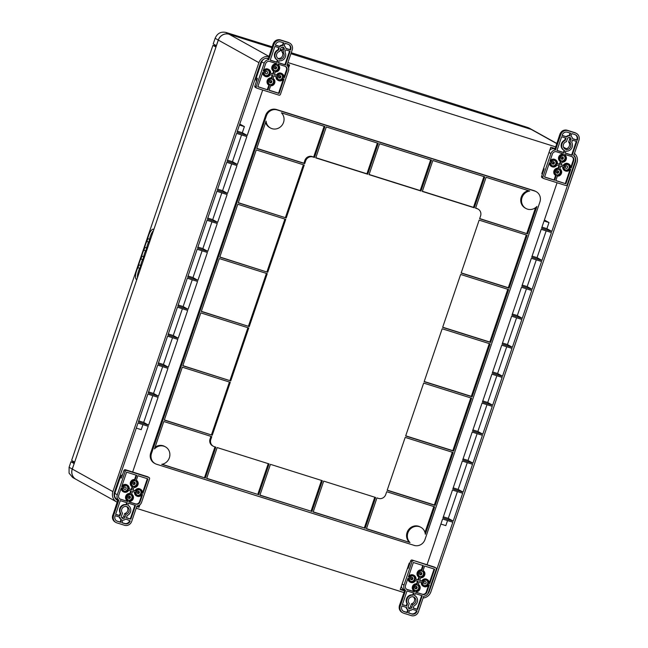 <?xml version="1.0" encoding="UTF-8"?>
<svg xmlns="http://www.w3.org/2000/svg" width="648" height="648" viewBox="0 0 648 648"><rect width="100%" height="100%" fill="white"/><g stroke="black" fill="none" stroke-linecap="round" stroke-linejoin="round"><path stroke-width="0.97" d="M529.392 128.207L527.909 127.559A2654.03 171.274 18.8 0 0 291.244 52.755M282.479 50.018A2654.03 171.274 18.8 0 0 280.39 49.37M272.176 46.81A2654.03 171.274 18.8 0 0 225.796 32.4C220.798 31.436 217.242 33.404 215.12 38.321L213.216 43.886L216.367 45.635L218.263 40.063A8.845 8.319 -60.9 0 1 229.052 34.214L271.868 47.701L229.125 34.255L268.92 56.376M69.085 467.281L72.228 469.031A8.845 8.319 119.1 0 0 75.881 479.261L72.641 477.463L69.069 473.161L69.085 467.281L70.98 461.708L72.422 461.975A2656.678 171.445 -161.2 0 1 74.496 462.615M70.98 461.708L74.277 463.701M416.364 586.424A1.239 1.166 119.1 0 0 415.36 588.676A1.239 1.166 119.1 0 0 416.98 588.165A1.239 1.166 119.1 0 0 416.364 586.424M412.104 577.376A1.239 1.166 119.1 0 0 411.107 579.628A1.239 1.166 119.1 0 0 412.727 579.11A1.239 1.166 119.1 0 0 412.104 577.376M421.103 572.5A1.239 1.166 -60.9 0 1 421.726 574.233A1.239 1.166 -60.9 0 1 419.637 573.205A1.239 1.166 -60.9 0 1 421.103 572.5M423.808 582.52A1.239 1.166 119.1 0 0 424.181 581.839M425.355 581.548A1.239 1.166 -60.9 0 1 425.979 583.281A1.239 1.166 -60.9 0 1 423.889 582.26A1.239 1.166 -60.9 0 1 425.355 581.548M407.527 568.077L408.119 568.401L410.694 560.828A1.183 1.11 -60.9 0 1 412.136 560.042L434.29 567.024A1.183 1.11 119.1 0 1 434.484 567.105L435.804 567.842A1.183 1.11 119.1 0 0 435.61 567.753L412.136 560.042M408.507 608.067A1.944 1.831 119.1 0 0 410.459 606.706L411.431 603.831A4.01 3.767 119.1 0 0 413.384 596.905M404.708 590.109L403.623 589.502A5.014 4.714 -60.9 0 1 401.347 586.229M399.468 605.499L404.83 590.117L399.565 605.58A5.897 5.54 119.1 0 0 402.003 612.409C399.516 610.756 398.666 608.456 399.468 605.499L400.27 605.969L405.535 590.506L404.83 590.117M413.456 560.779A1.183 1.11 -60.9 0 0 412.015 561.557L404.012 585.071A5.014 4.714 119.1 0 0 405.535 590.506M400.27 605.969A5.897 5.54 119.1 0 0 403.672 613.211L411.253 615.6A5.897 5.54 119.1 0 0 418.454 611.696L423.711 596.233A5.014 4.714 -60.9 0 0 428.288 592.718L436.29 569.203A1.183 1.11 119.1 0 0 435.804 567.842M411.431 603.831L412.752 604.568A4.01 3.767 119.1 0 0 414.08 597.197A4.01 3.767 119.1 0 0 409.253 603.466L408.272 606.334A1.944 1.831 119.1 0 0 409.082 608.585A1.944 1.831 119.1 0 0 411.772 607.435L410.459 606.706M412.752 604.568L411.772 607.435M422.188 571.147A2.981 2.803 119.1 0 0 419.783 576.566A2.981 2.803 119.1 0 0 423.679 575.319A2.981 2.803 119.1 0 0 422.188 571.147M413.197 576.023A2.981 2.803 119.1 0 0 410.791 581.442A2.981 2.803 119.1 0 0 414.68 580.195A2.981 2.803 119.1 0 0 413.197 576.023M417.45 585.079A2.981 2.803 119.1 0 0 415.044 590.49A2.981 2.803 119.1 0 0 418.94 589.251A2.981 2.803 119.1 0 0 417.45 585.079M401.752 606.439A4.244 3.993 119.1 0 0 404.206 611.655L407.381 612.652L408.281 610.027A3.596 3.386 -60.9 0 1 408.272 610.027A3.596 3.386 -60.9 0 1 406.612 607.476L401.906 605.993L401.752 606.439M405.494 585.533A3.362 3.159 119.1 0 0 407.462 589.672L414.461 591.875L414.647 591.316A3.896 3.661 -60.9 0 1 417.118 584.075L418.033 581.378L415.465 580.567A3.896 3.661 -60.9 0 1 408.572 578.397L407.989 578.21L405.494 585.533M413.351 562.472L408.426 576.931L409.01 577.109A3.896 3.661 -60.9 0 1 415.903 579.28L418.47 580.09L419.394 577.392A3.896 3.661 -60.9 0 1 421.856 570.151L423.395 565.639L413.351 562.472M434.654 569.187L424.61 566.02L423.071 570.532A3.896 3.661 -60.9 0 1 420.609 577.773L419.693 580.478L422.261 581.288A3.896 3.661 -60.9 0 1 429.146 583.459L429.737 583.637L434.654 569.187M422.674 594.459A3.362 3.159 119.1 0 0 426.805 592.248L429.3 584.925L428.717 584.739A3.896 3.661 -60.9 0 1 421.824 582.568L419.256 581.758L418.333 584.464A3.896 3.661 -60.9 0 1 415.87 591.705L415.676 592.256L422.148 594.167A3.362 3.159 119.1 0 0 426.279 591.956L428.733 584.739M426.449 580.195A2.981 2.803 119.1 0 0 424.043 585.614A2.981 2.803 119.1 0 0 427.931 584.375A2.981 2.803 119.1 0 0 426.449 580.195M413.254 607.905A3.596 3.386 -60.9 0 1 413.173 608.124L417.555 609.501L422.237 595.747L415.238 593.544L414.55 595.585A5.662 5.322 -60.9 0 1 413.959 605.848L413.254 607.905M406.725 606.091A3.596 3.386 -60.9 0 1 406.79 605.864L407.487 603.815A5.662 5.322 -60.9 0 1 413.327 595.204L414.023 593.155L407.025 590.952L402.343 604.714L406.199 605.799A3.596 3.386 -60.9 0 1 406.264 605.572L406.96 603.523A5.662 5.322 -60.9 0 1 412.8 594.905L413.456 592.977M411.788 614.037A4.244 3.993 119.1 0 0 416.964 611.234L417.118 610.789L412.411 609.306A3.596 3.386 -60.9 0 1 409.496 610.416L408.605 613.04L411.261 613.745A4.244 3.993 119.1 0 0 416.437 610.934L416.551 610.61M409.309 564.91A5.014 4.714 119.1 0 0 408.362 565.607M408.645 612.927L411.261 613.745M402.384 604.6L406.199 605.799M412.8 594.905L413.327 595.204M406.96 603.523L407.487 603.815M413.221 608.01L417.029 609.209L421.67 595.569M417.029 609.209L417.555 609.501M423.784 585.452A2.981 2.803 119.1 0 0 426.659 580.276M415.716 592.142L422.148 594.167M423.598 586.416L423.071 586.124A3.896 3.661 -60.9 0 1 421.281 582.398M429.17 583.338L434.087 569.009M429.203 583.346L429.737 583.637M419.726 580.365L421.735 580.997A3.896 3.661 -60.9 0 1 426.854 579.32L427.38 579.612M421.735 580.997L422.261 581.288M415.919 579.158L417.944 579.798L418.859 577.101A3.896 3.661 -60.9 0 1 421.33 569.859L422.828 565.461M421.33 569.859L421.856 570.151M418.867 577.101L419.297 577.336M417.944 579.798L418.47 580.09M409.01 577.109L408.483 576.817A3.896 3.661 -60.9 0 1 413.602 575.14L414.129 575.44M406.628 589.267A3.362 3.159 119.1 0 0 406.936 589.38L413.934 591.584L414.121 591.025A3.896 3.661 -60.9 0 1 416.591 583.783L417.466 581.199M410.346 582.236L409.82 581.945A3.896 3.661 -60.9 0 1 408.029 578.219M416.591 583.783L417.118 584.075M414.121 591.025L414.55 591.26M413.934 591.584L414.461 591.875M403.25 611.194A4.244 3.993 119.1 0 0 403.68 611.364L406.855 612.36L407.754 609.736A3.596 3.386 -60.9 0 1 407.746 609.736A3.596 3.386 -60.9 0 1 406.102 607.314M406.855 612.36L407.381 612.652M414.793 590.328A2.981 2.803 119.1 0 0 417.668 585.152M410.532 581.28A2.981 2.803 119.1 0 0 413.408 576.104M419.531 576.404A2.981 2.803 119.1 0 0 422.407 571.228M129.616 496.109A1.239 1.166 -60.9 0 1 130.24 497.842A1.239 1.166 -60.9 0 1 128.15 496.814A1.239 1.166 -60.9 0 1 129.616 496.109M138.615 491.233A1.239 1.166 -60.9 0 1 139.231 492.966A1.239 1.166 -60.9 0 1 137.149 491.937A1.239 1.166 -60.9 0 1 138.615 491.233M134.363 482.177A1.239 1.166 119.1 0 0 133.358 484.429A1.239 1.166 119.1 0 0 134.978 483.918A1.239 1.166 119.1 0 0 134.363 482.177M124.189 487.353A1.239 1.166 -60.9 0 1 123.809 488.025M125.364 487.053A1.239 1.166 119.1 0 0 124.367 489.305A1.239 1.166 119.1 0 0 125.987 488.795A1.239 1.166 119.1 0 0 125.364 487.053M122.569 474.587A5.014 4.714 119.1 0 0 120.236 477.446L121.379 478.086L123.954 470.505A1.183 1.11 -60.9 0 1 125.396 469.727L147.55 476.701A1.183 1.11 119.1 0 1 147.744 476.79L149.064 477.519A1.183 1.11 119.1 0 0 148.87 477.438L147.55 476.701M126.635 506.582A4.01 3.767 -60.9 0 1 124.691 513.516L123.711 516.383A1.944 1.831 -60.9 0 1 121.759 517.752M149.064 477.519A1.183 1.11 119.1 0 1 149.55 478.888L141.548 502.394A5.014 4.714 -60.9 0 1 136.971 505.918L131.706 521.381A5.897 5.54 -60.9 0 1 124.513 525.277L116.932 522.895A5.897 5.54 -60.9 0 1 113.53 515.654L118.795 500.191L116.883 499.179A5.014 4.714 -60.9 0 1 114.809 493.379L120.236 477.446M148.87 477.438L126.708 470.456A1.183 1.11 -60.9 0 0 125.275 471.242L117.272 494.748A5.014 4.714 119.1 0 0 118.795 500.191M125.032 517.12A1.944 1.831 -60.9 0 1 122.334 518.27A1.944 1.831 -60.9 0 1 121.532 516.019L122.513 513.143A4.01 3.767 -60.9 0 1 127.332 506.874A4.01 3.767 -60.9 0 1 126.012 514.245L125.032 517.12L123.711 516.383M126.012 514.245L124.691 513.516M135.448 480.832A2.981 2.803 -60.9 0 1 136.939 485.004A2.981 2.803 -60.9 0 1 131.917 482.533A2.981 2.803 -60.9 0 1 135.448 480.832M139.701 489.88A2.981 2.803 -60.9 0 1 141.191 494.051A2.981 2.803 -60.9 0 1 136.169 491.589A2.981 2.803 -60.9 0 1 139.701 489.88M130.71 494.756A2.981 2.803 -60.9 0 1 132.192 498.928A2.981 2.803 -60.9 0 1 127.178 496.465A2.981 2.803 -60.9 0 1 130.71 494.756M130.224 520.911A4.244 3.993 -60.9 0 1 125.04 523.722L121.864 522.717L122.756 520.093A3.596 3.386 119.1 0 0 125.672 518.983L129.697 520.619A4.244 3.993 -60.9 0 1 124.513 523.43L121.897 522.604M140.057 501.925A3.362 3.159 -60.9 0 1 135.934 504.144L128.936 501.941L129.122 501.382A3.896 3.661 119.1 0 0 131.593 494.14L132.508 491.435L135.084 492.245A3.896 3.661 119.1 0 0 141.969 494.416L142.552 494.602L140.057 501.925L139.531 501.633A3.362 3.159 -60.9 0 1 135.408 503.852L128.976 501.827M147.914 478.864L142.989 493.322L142.406 493.136A3.896 3.661 119.1 0 0 135.521 490.965L132.945 490.155L133.869 487.458A3.896 3.661 119.1 0 0 136.331 480.217L137.87 475.697L147.914 478.864M126.603 472.149L136.647 475.316L135.116 479.828A3.896 3.661 119.1 0 0 132.646 487.069L131.73 489.775L129.155 488.965A3.896 3.661 119.1 0 0 122.269 486.794L121.686 486.608L126.603 472.149M120.722 499.349A3.362 3.159 -60.9 0 1 118.754 495.218L121.249 487.887L121.832 488.074A3.896 3.661 119.1 0 0 128.717 490.244L131.293 491.054L130.369 493.76A3.896 3.661 119.1 0 0 127.907 501.001L127.713 501.552L120.196 499.057A3.362 3.159 -60.9 0 1 119.888 498.944M126.449 485.708A2.981 2.803 -60.9 0 1 127.939 489.88A2.981 2.803 -60.9 0 1 122.918 487.409A2.981 2.803 -60.9 0 1 126.449 485.708M120.05 515.549A3.596 3.386 119.1 0 0 119.977 515.776L115.603 514.39L120.285 500.637L127.283 502.84L126.587 504.881A5.662 5.322 119.1 0 0 120.747 513.491L120.05 515.549L119.524 515.257A3.596 3.386 119.1 0 0 119.451 515.476L119.977 515.776M126.433 517.809A3.596 3.386 119.1 0 0 126.514 517.582L127.211 515.533A5.662 5.322 119.1 0 0 127.802 505.262L128.498 503.221L135.497 505.424L130.815 519.186L126.433 517.809M117.466 521.332A4.244 3.993 -60.9 0 1 115.012 516.124L115.166 515.67L119.872 517.161A3.596 3.386 119.1 0 0 121.532 519.712L120.641 522.337L116.932 521.041A4.244 3.993 -60.9 0 1 116.51 520.879M119.362 516.999A3.596 3.386 119.1 0 0 121.006 519.421L120.115 522.045L120.641 522.337M120.115 522.045L116.932 521.041M121.006 519.421L121.532 519.712L121.006 519.421M134.93 505.246L130.28 518.894L130.815 519.186M130.28 518.894L126.473 517.695M126.716 502.662L126.06 504.59A5.662 5.322 119.1 0 0 120.22 513.2L120.747 513.491M120.22 513.2L119.524 515.257M126.06 504.59L126.587 504.881M119.451 515.476L115.636 514.277M126.668 485.781A2.981 2.803 -60.9 0 1 123.792 490.957M130.726 490.876L129.843 493.46A3.896 3.661 119.1 0 0 127.381 500.702L127.713 501.552M127.186 501.26L120.196 499.057M127.381 500.702L127.81 500.945M129.843 493.46L130.369 493.76M121.289 487.904A3.896 3.661 119.1 0 0 123.071 491.63L123.606 491.921M127.389 485.117L126.854 484.825A3.896 3.661 119.1 0 0 121.743 486.502L122.269 486.794M136.08 475.138L134.582 479.536A3.896 3.661 119.1 0 0 132.119 486.778L131.204 489.483L131.73 489.775M131.204 489.483L129.171 488.843M132.119 486.778L132.548 487.013M134.582 479.536L135.116 479.828M147.347 478.686L142.463 493.031L142.989 493.322M140.632 489.289L140.106 488.997A3.896 3.661 119.1 0 0 134.995 490.674L135.521 490.965M134.995 490.674L132.986 490.042M141.985 494.424L139.531 501.633M134.533 492.075A3.896 3.661 119.1 0 0 136.323 495.801L136.85 496.093M130.92 494.837A2.981 2.803 -60.9 0 1 128.045 500.013M139.919 489.961A2.981 2.803 -60.9 0 1 137.044 495.137M135.667 480.905A2.981 2.803 -60.9 0 1 132.791 486.081M561.784 159.246A1.239 1.166 -60.9 0 1 561.168 157.513A1.239 1.166 -60.9 0 1 563.258 158.533A1.239 1.166 -60.9 0 1 561.784 159.246M552.793 164.122A1.239 1.166 -60.9 0 1 552.169 162.389A1.239 1.166 -60.9 0 1 554.259 163.418A1.239 1.166 -60.9 0 1 552.793 164.122M557.045 173.178A1.239 1.166 119.1 0 0 558.041 170.918A1.239 1.166 119.1 0 0 556.421 171.437A1.239 1.166 119.1 0 0 557.045 173.178M565.663 166.252A1.239 1.166 -60.9 0 1 565.283 166.933M566.044 168.294A1.239 1.166 119.1 0 0 567.04 166.042A1.239 1.166 119.1 0 0 565.42 166.56A1.239 1.166 119.1 0 0 566.044 168.294M543.583 168.415L544.174 168.747L541.59 176.321A1.183 1.11 119.1 0 0 542.084 177.682L543.397 178.419A1.183 1.11 119.1 0 0 543.591 178.5L565.745 185.482A1.183 1.11 -60.9 0 0 567.186 184.696L575.189 161.19A5.014 4.714 119.1 0 0 573.666 155.747L578.931 140.284A5.897 5.54 -60.9 0 0 576.501 133.464L575.797 133.075A5.897 5.54 -60.9 0 0 574.825 132.654L575.529 133.043A5.897 5.54 -60.9 0 1 576.501 133.464M569.381 137.457A1.944 1.831 -60.9 0 1 569.608 139.19L568.628 142.066A4.01 3.767 -60.9 0 1 564.505 148.627M543.397 178.419A1.183 1.11 119.1 0 1 542.911 177.05L550.913 153.544A5.014 4.714 -60.9 0 1 555.49 150.02L554.785 149.631L560.05 134.168A5.897 5.54 -60.9 0 1 567.243 130.264L574.825 132.654A2.066 0.689 107.5 0 0 574.784 132.638L575.797 133.075M555.49 150.02L560.755 134.557A5.897 5.54 -60.9 0 1 567.948 130.661L567.243 130.264A2.066 0.689 107.5 0 0 567.202 130.248C563.809 129.551 561.387 130.831 559.953 134.087L554.785 149.631M554.89 148.959L554.575 148.862A5.014 4.714 119.1 0 0 549.844 150.02M567.948 130.661L575.529 133.043M568.628 142.066L569.948 142.795A4.01 3.767 -60.9 0 1 565.121 149.064A4.01 3.767 -60.9 0 1 566.449 141.693L567.429 138.826A1.944 1.831 -60.9 0 1 570.127 137.676A1.944 1.831 -60.9 0 1 570.929 139.928L569.608 139.19M569.948 142.795L570.929 139.928M557.013 175.114A2.981 2.803 -60.9 0 1 555.522 170.934A2.981 2.803 -60.9 0 1 560.544 173.405A2.981 2.803 -60.9 0 1 557.013 175.114M552.76 166.058A2.981 2.803 -60.9 0 1 551.27 161.887A2.981 2.803 -60.9 0 1 556.292 164.357A2.981 2.803 -60.9 0 1 552.76 166.058M561.751 161.182A2.981 2.803 -60.9 0 1 560.261 157.01A2.981 2.803 -60.9 0 1 565.283 159.473A2.981 2.803 -60.9 0 1 561.751 161.182M562.237 135.027A4.244 3.993 -60.9 0 1 567.421 132.216L570.596 133.221L569.705 135.845A3.596 3.386 119.1 0 0 566.789 136.955L562.083 135.472L562.237 135.027M552.396 154.013A3.362 3.159 -60.9 0 1 556.527 151.794L563.525 153.997L563.331 154.556A3.896 3.661 119.1 0 0 560.868 161.798L559.953 164.503L557.377 163.693A3.896 3.661 119.1 0 0 550.492 161.522L549.909 161.336L552.396 154.013M544.547 177.074L549.472 162.616L550.055 162.802A3.896 3.661 119.1 0 0 556.94 164.973L559.516 165.783L558.592 168.488A3.896 3.661 119.1 0 0 556.13 175.73L554.591 180.241L544.547 177.074M565.858 183.789L555.814 180.622L557.345 176.11A3.896 3.661 119.1 0 0 559.815 168.869L560.731 166.163L563.306 166.973A3.896 3.661 119.1 0 0 570.191 169.144L570.775 169.331L565.858 183.789L555.846 180.508M571.739 156.589A3.362 3.159 -60.9 0 1 573.707 160.72L571.212 168.051L570.629 167.864A3.896 3.661 119.1 0 0 563.736 165.694L561.168 164.884L562.091 162.186A3.896 3.661 119.1 0 0 564.554 154.945L564.74 154.386L571.739 156.589M566.012 170.238A2.981 2.803 -60.9 0 1 564.521 166.058A2.981 2.803 -60.9 0 1 569.543 168.529A2.981 2.803 -60.9 0 1 566.012 170.238M572.411 140.389A3.596 3.386 119.1 0 0 572.484 140.171L576.858 141.548L572.176 155.309L565.178 153.106L565.874 151.057A5.662 5.322 119.1 0 0 571.714 142.447L572.411 140.389M566.028 138.137A3.596 3.386 119.1 0 0 565.947 138.356L565.242 140.405A5.662 5.322 119.1 0 0 564.659 150.676L563.963 152.717L556.964 150.514L561.646 136.752L566.028 138.137M574.995 134.606A4.244 3.993 -60.9 0 1 577.449 139.822L577.295 140.268L572.589 138.785A3.596 3.386 119.1 0 0 570.929 136.226A3.596 3.386 119.1 0 0 570.92 136.226L571.82 133.601L574.995 134.606M543.154 171.744A5.014 4.714 -60.9 0 1 542.822 170.643M575.424 134.768A4.244 3.993 -60.9 0 1 576.923 139.523L577.295 140.268M576.769 139.968L572.573 138.648M565.453 137.951A3.596 3.386 119.1 0 0 565.42 138.065L564.716 140.114L565.242 140.405M564.125 150.393L563.436 152.426L563.963 152.717M563.436 152.426L557.005 150.401M564.716 140.114A5.662 5.322 119.1 0 0 563.792 150.214L564.319 150.506M576.291 141.369L571.649 155.01L572.176 155.309M571.649 155.01L565.218 152.985M568.142 164.689A2.981 2.803 -60.9 0 1 565.267 169.865M572.046 156.703A3.362 3.159 -60.9 0 1 573.18 160.429L570.686 167.759L571.212 168.051M568.855 164.017L568.328 163.725A3.896 3.661 119.1 0 0 563.209 165.402L563.736 165.694M563.209 165.402L561.209 164.77M570.208 169.152L565.331 183.497M562.756 166.803A3.896 3.661 119.1 0 0 564.546 170.529L565.072 170.821M558.949 165.605L558.066 168.188A3.896 3.661 119.1 0 0 555.603 175.43L554.064 179.95L554.591 180.241M554.064 179.95L544.587 176.961M555.603 175.43L556.033 175.673M558.066 168.188L558.592 168.488M549.504 162.632A3.896 3.661 119.1 0 0 551.294 166.358L551.821 166.649M555.603 159.845L555.077 159.554A3.896 3.661 119.1 0 0 549.966 161.231L550.492 161.522M562.958 153.819L562.804 154.264A3.896 3.661 119.1 0 0 560.342 161.506L559.418 164.211L559.953 164.503M559.418 164.211L557.393 163.571M560.342 161.506L560.771 161.741M562.804 154.264L563.331 154.556M570.029 133.043L569.179 135.554A3.596 3.386 119.1 0 0 566.263 136.663L566.789 136.955M566.263 136.663L562.124 135.359M569.179 135.554L569.705 135.845M563.89 155.633A2.981 2.803 -60.9 0 1 561.006 160.809M554.89 160.51A2.981 2.803 -60.9 0 1 552.015 165.686M559.143 169.565A2.981 2.803 -60.9 0 1 556.268 174.741M275.044 68.931A1.239 1.166 119.1 0 0 276.04 66.671A1.239 1.166 119.1 0 0 274.42 67.19A1.239 1.166 119.1 0 0 275.044 68.931M279.296 77.979A1.239 1.166 119.1 0 0 280.3 75.727A1.239 1.166 119.1 0 0 278.681 76.245A1.239 1.166 119.1 0 0 279.296 77.979M270.305 82.855A1.239 1.166 -60.9 0 1 269.681 81.122A1.239 1.166 -60.9 0 1 271.771 82.142A1.239 1.166 -60.9 0 1 270.305 82.855M265.291 72.438A1.239 1.166 119.1 0 0 265.664 71.758M266.045 73.807A1.239 1.166 -60.9 0 1 265.429 72.066A1.239 1.166 -60.9 0 1 267.519 73.094A1.239 1.166 -60.9 0 1 266.045 73.807M256.406 81.421A5.014 4.714 -60.9 0 1 256.292 77.792L257.434 78.424L254.85 85.998A1.183 1.11 119.1 0 0 255.336 87.367L256.657 88.096A1.183 1.11 119.1 0 0 256.851 88.185L279.005 95.159A1.183 1.11 -60.9 0 0 280.446 94.381L288.449 70.867A5.014 4.714 119.1 0 0 286.926 65.432L292.191 49.969A5.897 5.54 119.1 0 0 288.789 42.728L281.208 40.338A5.897 5.54 119.1 0 0 274.007 44.242L268.742 59.705L268.045 59.316L273.205 43.772L268.045 59.316M277.765 58.304A4.01 3.767 119.1 0 0 281.888 51.743L282.868 48.875A1.944 1.831 119.1 0 0 282.641 47.134M268.142 58.644L267.827 58.539A5.014 4.714 119.1 0 0 265.332 58.474M263.987 59.025A5.014 4.714 119.1 0 0 261.711 61.86L256.292 77.792M256.657 88.096A1.183 1.11 119.1 0 1 256.171 86.735L264.173 63.221A5.014 4.714 -60.9 0 1 268.742 59.705M283.208 52.48L284.189 49.604A1.944 1.831 119.1 0 0 283.379 47.353A1.944 1.831 119.1 0 0 280.689 48.503L279.709 51.37A4.01 3.767 119.1 0 0 278.381 58.741A4.01 3.767 119.1 0 0 283.208 52.48L281.888 51.743M270.273 84.791A2.981 2.803 119.1 0 0 272.67 79.372A2.981 2.803 119.1 0 0 268.782 80.619A2.981 2.803 119.1 0 0 270.273 84.791M279.264 79.915A2.981 2.803 119.1 0 0 281.669 74.496A2.981 2.803 119.1 0 0 277.773 75.743A2.981 2.803 119.1 0 0 279.264 79.915M275.011 70.867A2.981 2.803 119.1 0 0 277.417 65.448A2.981 2.803 119.1 0 0 273.521 66.687A2.981 2.803 119.1 0 0 275.011 70.867M290.709 49.499A4.244 3.993 119.1 0 0 288.255 44.283L285.071 43.286L284.18 45.911A3.596 3.386 -60.9 0 1 285.849 48.462L290.555 49.945L290.174 49.208A4.244 3.993 119.1 0 0 288.684 44.453M286.967 70.405A3.362 3.159 119.1 0 0 284.999 66.266L278 64.063L277.814 64.622A3.896 3.661 -60.9 0 1 275.343 71.863L274.428 74.569L276.996 75.379A3.896 3.661 -60.9 0 1 283.889 77.541L284.472 77.728L286.967 70.405L286.432 70.114A3.362 3.159 119.1 0 0 285.306 66.38M279.11 93.466L284.035 79.007L283.451 78.829A3.896 3.661 -60.9 0 1 276.558 76.658L273.991 75.848L273.067 78.546A3.896 3.661 -60.9 0 1 270.605 85.787L269.066 90.307L279.11 93.466L278.583 93.174L283.468 78.829M257.807 86.759L267.851 89.918L269.382 85.406A3.896 3.661 -60.9 0 1 271.852 78.165L272.768 75.46L270.2 74.65A3.896 3.661 -60.9 0 1 263.307 72.479L262.724 72.301L257.807 86.759M269.787 61.479A3.362 3.159 119.1 0 0 265.656 63.69L263.161 71.021L263.744 71.199A3.896 3.661 -60.9 0 1 270.637 73.37L273.205 74.18L274.128 71.483A3.896 3.661 -60.9 0 1 276.591 64.241L276.785 63.682L269.787 61.479M266.012 75.743A2.981 2.803 119.1 0 0 268.418 70.324A2.981 2.803 119.1 0 0 264.522 71.564A2.981 2.803 119.1 0 0 266.012 75.743M279.199 48.033A3.596 3.386 -60.9 0 1 279.288 47.814L274.906 46.437L270.224 60.199L277.214 62.402L277.911 60.353A5.662 5.322 -60.9 0 1 278.502 50.09L279.199 48.033L278.672 47.741A3.596 3.386 -60.9 0 1 278.713 47.636M285.736 49.847A3.596 3.386 -60.9 0 1 285.671 50.074L284.966 52.123A5.662 5.322 -60.9 0 1 279.134 60.742L278.438 62.783L285.436 64.986L290.118 51.224L285.736 49.847M280.673 41.901A4.244 3.993 119.1 0 0 275.497 44.712L275.343 45.158L280.049 46.64A3.596 3.386 -60.9 0 1 282.965 45.522L283.856 42.898L280.673 41.901M275.384 45.036L279.523 46.34A3.596 3.386 -60.9 0 1 282.439 45.23L283.289 42.719M282.439 45.23L282.965 45.522M279.523 46.34L280.049 46.64M278.478 62.67L284.909 64.695L289.551 51.046M284.909 64.695L285.436 64.986M277.579 60.183L277.052 59.891A5.662 5.322 -60.9 0 1 277.976 49.799L278.672 47.741M277.976 49.799L278.502 50.09M270.257 60.078L276.688 62.103L277.385 60.078M276.688 62.103L277.214 62.402M265.267 75.371A2.981 2.803 119.1 0 0 268.151 70.195M270.653 73.248L272.678 73.888L273.602 71.183A3.896 3.661 -60.9 0 1 276.064 63.941L276.218 63.504M276.064 63.941L276.591 64.241M273.602 71.183L274.031 71.426M272.678 73.888L273.205 74.18M263.744 71.199L263.218 70.907A3.896 3.661 -60.9 0 1 268.337 69.231L268.863 69.522M257.847 86.638L267.851 89.918M265.081 76.326L264.554 76.035A3.896 3.661 -60.9 0 1 262.764 72.309M267.324 89.627L268.855 85.115A3.896 3.661 -60.9 0 1 271.326 77.873L272.201 75.281M271.326 77.873L271.852 78.165M268.855 85.115L269.285 85.35M269.106 90.185L278.583 93.174M278.332 80.506L277.806 80.206A3.896 3.661 -60.9 0 1 276.016 76.488M283.905 77.428L286.432 70.114M283.946 77.436L284.472 77.728M274.469 74.447L276.469 75.079A3.896 3.661 -60.9 0 1 281.588 73.402L282.115 73.702M276.469 75.079L276.996 75.379M285.833 48.333L290.029 49.653L290.174 49.208M290.029 49.653L290.555 49.945M274.266 70.494A2.981 2.803 119.1 0 0 277.142 65.318M278.519 79.542A2.981 2.803 119.1 0 0 281.402 74.366M269.528 84.418A2.981 2.803 119.1 0 0 272.403 79.242M136.833 506.315L138.178 506.801L138.599 505.553M138.178 506.801L139.02 507.263L139.863 504.808M114.963 497.883L115.822 498.369M136.752 506.55L139.02 507.263M288.571 67.959L289.607 64.938L287.339 64.217M527.585 233.847L479.617 218.732L480.573 215.946A5.897 5.54 -60.9 0 0 477.163 208.713L475.575 208.211L486.097 177.293L529.691 191.022A9.437 8.87 119.1 0 0 521.737 198.669A9.437 8.87 119.1 0 0 525.941 208.47A9.437 8.87 119.1 0 0 536.925 206.412L527.585 233.847L479.682 218.562M535.564 207.652L526.8 233.401M314.45 157.456L312.854 156.954A5.897 5.54 119.1 0 0 305.662 160.858L304.714 163.644L256.746 148.53L266.085 121.103A9.437 8.87 119.1 0 0 270.467 128.004A9.437 8.87 119.1 0 0 282.18 125.048A9.437 8.87 119.1 0 0 281.386 112.809L324.972 126.538L314.45 157.456L312.069 156.516A5.897 5.54 119.1 0 0 304.868 160.421L303.92 163.199L256.802 148.36M162.105 464.268L205.303 478.062L161.717 464.333A9.437 8.87 119.1 0 0 169.671 456.686A9.437 8.87 119.1 0 0 165.467 446.877A9.437 8.87 119.1 0 0 154.483 448.934L163.814 421.508L211.783 436.614L210.835 439.401A5.897 5.54 119.1 0 0 214.237 446.642L215.833 447.144L205.303 478.062M410.022 542.546A9.437 8.87 119.1 0 1 409.22 530.307A9.437 8.87 119.1 0 1 420.941 527.351A9.437 8.87 119.1 0 1 425.323 534.252L434.662 506.817L386.694 491.71L385.746 494.497A5.897 5.54 119.1 0 1 378.545 498.401L376.958 497.899L366.428 528.817L410.022 542.546L366.493 528.647M433.812 506.55L424.983 532.478M313.227 511.863L364.314 527.958L374.787 497.21M259.953 495.088L311.048 511.183L321.513 480.435M420.941 527.351L420.147 526.913A9.437 8.87 119.1 0 0 408.434 529.87A9.437 8.87 119.1 0 0 409.228 542.109M206.688 478.305L257.783 494.4L268.248 463.652M165.467 446.877L164.673 446.44A9.437 8.87 119.1 0 0 155.05 447.258M214.982 446.877L204.517 477.625M210.932 436.347L210.049 438.963A5.897 5.54 119.1 0 0 212.479 445.784L213.273 446.229M422.366 191.257L473.461 207.352L483.926 176.604M528.509 190.65A9.437 8.87 119.1 0 0 520.903 198.434A9.437 8.87 119.1 0 0 525.147 208.032L525.941 208.47M475.632 208.04L476.377 208.267A5.897 5.54 -60.9 0 1 477.341 208.688L478.135 209.126M369.101 174.482L420.196 190.577L430.661 159.829M315.835 157.699L366.922 173.794L377.395 143.046M265.631 122.44A9.437 8.87 119.1 0 0 269.673 127.567L270.467 128.004M324.122 126.271L313.656 157.019M474.247 207.789L422.31 191.427L432.832 160.51L484.777 176.872L474.247 207.789L473.461 207.352M420.981 191.014L369.044 174.652L379.566 143.734L431.511 160.097L420.981 191.014L420.196 190.577M367.716 174.231L315.77 157.877L326.3 126.951L378.238 143.313L367.716 174.231L366.922 173.794M365.108 528.395L375.629 497.478L323.692 481.116L313.162 512.033L364.314 527.958M311.842 511.62L322.364 480.703L270.427 464.341L259.897 495.258L311.048 511.183M258.568 494.845L269.098 463.919L217.153 447.565L206.631 478.483L257.783 494.4M526.265 234.973L508.307 287.72L461.19 272.881M509.093 288.158L461.133 273.051L479.147 220.126L527.116 235.24L509.093 288.158L508.307 287.72M507.773 289.283L489.815 342.039L442.697 327.2M490.609 342.476L442.641 327.37L460.655 274.444L508.623 289.551L490.609 342.476L489.815 342.039M489.281 343.602L471.323 396.357L424.205 381.51M472.117 396.795L424.148 381.688L442.163 328.763L490.131 343.869L472.117 396.795L471.323 396.357M470.788 397.921L452.83 450.668L405.713 435.829M453.624 451.113L405.656 435.999L423.671 383.081L471.639 398.188L453.624 451.113L452.83 450.668M452.304 452.239L434.346 504.986L387.229 490.147M435.132 505.424L387.164 490.317L405.186 437.392L453.146 452.507L435.132 505.424L434.346 504.986M212.261 435.221L230.275 382.304L182.307 367.189L164.292 420.115L212.261 435.221L164.349 419.945M230.753 380.911L248.767 327.985L200.799 312.879L182.785 365.796L230.753 380.911L182.841 365.626M249.237 326.592L267.26 273.667L219.291 258.56L201.277 311.486L249.237 326.592L201.334 311.307M267.729 272.273L285.752 219.348L237.784 204.242L219.761 257.167L267.729 272.273L219.826 256.997M286.222 217.955L304.236 165.038L256.268 149.923L238.253 202.848L286.222 217.955L238.31 202.678M229.424 382.036L211.467 434.784M247.917 327.718L229.959 380.465M266.409 273.399L248.451 326.155M284.901 219.081L266.944 271.836M303.394 164.77L285.428 217.517M304.714 163.644L303.92 163.199M150.701 452.96A8.845 8.319 119.1 0 0 154.354 463.199L155.147 463.636A8.845 8.319 119.1 0 0 156.597 464.26L414.194 545.397A8.845 8.319 119.1 0 0 424.983 539.549L539.914 201.949A8.845 8.319 -60.9 0 0 536.26 191.711L535.467 191.273A8.845 8.319 -60.9 0 0 534.017 190.65L276.429 109.512A8.845 8.319 119.1 0 0 265.631 115.368L150.701 452.96L151.494 453.406A8.845 8.319 119.1 0 0 155.147 463.636M574.46 153.414A8.845 8.319 -60.9 0 1 576.931 162.842L430.904 591.802A8.845 8.319 -60.9 0 1 423.112 597.999M287.906 62.548L555.717 146.902M117.15 502.176A8.845 8.319 -60.9 0 1 116.543 501.868A8.845 8.319 -60.9 0 1 112.89 491.63L258.916 62.67A8.845 8.319 -60.9 0 1 268.839 56.595M403.996 592.58L136.185 508.226M207.028 220.271L217.258 223.495L207.773 251.351L197.543 248.127L207.028 220.271M453.211 521.105L462.688 493.25L452.466 490.034L442.981 517.89L453.211 521.105L448.286 518.376L443.345 516.812M492.658 405.235L502.143 377.379L491.913 374.155L482.428 402.011L492.658 405.235L487.733 402.497L482.792 400.942M482.792 434.2L492.278 406.345L482.047 403.121L472.562 430.977L482.792 434.2L477.876 431.463L472.927 429.908M472.935 463.174L482.42 435.318L472.19 432.095L462.704 459.95L472.935 463.174L468.01 460.436L463.069 458.881M463.069 492.14L472.554 464.284L462.324 461.06L452.839 488.916L463.069 492.14L458.152 489.402L453.203 487.847M541.218 229.311L531.733 257.167L541.963 260.391L551.448 232.535L541.218 229.311M531.36 258.277L521.875 286.132L532.105 289.356L541.59 261.5L531.36 258.277M521.494 287.25L512.009 315.106L522.239 318.33L531.725 290.474L521.494 287.25M511.637 316.216L502.151 344.072L512.382 347.296L521.867 319.44L511.637 316.216M501.771 345.19L492.286 373.046L502.516 376.261L512.001 348.405L501.771 345.19M217.639 222.377L227.124 194.53L216.894 191.306L207.409 219.162L217.639 222.377L212.714 219.648L207.773 218.084M227.497 193.412L236.982 165.556L226.751 162.332L217.266 190.188L227.497 193.412L222.58 190.674L217.631 189.119M237.362 164.446L246.848 136.59L236.617 133.367L227.132 161.222L237.362 164.446L232.438 161.708L227.497 160.153M148.603 425.161L158.088 397.305L147.857 394.089L138.372 421.937L148.603 425.161L143.686 422.423L138.737 420.868M158.468 396.195L167.945 368.339L157.723 365.116L148.238 392.971L158.468 396.195L153.544 393.458L148.603 391.902M168.326 367.222L177.811 339.374L167.581 336.15L158.096 364.006L168.326 367.222L163.409 364.492L158.46 362.929M178.192 338.256L187.669 310.4L177.447 307.176L167.962 335.032L178.192 338.256L173.267 335.518L168.326 333.963M188.05 309.29L197.535 281.435L187.304 278.211L177.819 306.067L188.05 309.29L183.133 306.553L178.184 304.997M197.915 280.317L207.401 252.461L197.17 249.245L187.685 277.093L197.915 280.317L192.991 277.579L188.05 276.024M409.86 563.274L409.228 563.08L400.221 589.542L404.449 590.871M427.486 594.224A7.079 6.65 119.1 0 0 429.316 591.3L452.83 522.223L442.6 518.999L427.032 564.74M132.654 472.011L148.222 426.279L138 423.055L114.477 492.132A7.079 6.65 119.1 0 0 117.401 500.321A7.079 6.65 119.1 0 0 117.725 500.491M268.264 58.28A7.079 6.65 119.1 0 0 260.512 63.172L236.99 132.249L247.22 135.472L262.699 90.023M555.028 148.538L550.8 147.209L541.793 173.672L542.425 173.867M557.069 182.744L541.598 228.201L551.829 231.417L575.343 162.34A7.079 6.65 119.1 0 0 573.845 155.237M541.922 173.283L542.562 173.486M288.7 64.646L288.02 66.647M400.351 589.154L404.579 590.49M202.111 250.8L192.991 277.579M192.254 279.766L183.133 306.553M182.388 308.74L173.267 335.518M172.53 337.705L163.409 364.492M162.664 366.671L153.544 393.458M152.807 395.644L143.686 422.423M142.941 424.61L141.224 429.673L136.274 428.109M239.784 124.052L244.385 126.611L242.303 132.735L237.354 131.179M247.22 135.472L242.303 132.735M241.558 134.922L232.438 161.708M239.444 125.056L244.385 126.611M231.701 163.895L222.58 190.674M221.835 192.861L212.714 219.648M211.977 221.827L202.856 248.613L197.907 247.058M207.773 251.351L202.856 248.613M506.72 346.745L497.599 373.531L492.65 371.968M502.516 376.261L497.599 373.531M512.382 347.296L507.457 344.558L502.516 343.003M516.577 317.779L507.457 344.558M522.239 318.33L517.323 315.592L512.374 314.037M526.443 288.806L517.323 315.592M532.105 289.356L527.18 286.619L522.239 285.063M536.301 259.84L527.18 286.619M541.963 260.391L537.046 257.653L532.097 256.098M546.167 230.866L537.046 257.653M551.829 231.417L546.904 228.687L541.963 227.124M544.393 219.996L548.994 222.556L546.904 228.687M544.053 221L548.994 222.556M467.273 462.623L458.152 489.402M457.407 491.589L448.286 518.376M477.13 433.65L468.01 460.436M486.996 404.684L477.876 431.463M496.854 375.71L487.733 402.497M447.549 520.555L445.824 525.617L440.883 524.054M116.543 501.868L75.954 479.301A8.845 8.319 -60.9 0 1 72.301 469.063L218.327 40.103A8.845 8.319 -60.9 0 1 229.125 34.255M280.074 50.301L282.155 50.957L280.082 50.285M527.909 127.559L531.166 129.373L290.92 53.703L531.239 129.414A8.845 8.319 -60.9 0 1 532.688 130.037L556.77 143.427M410.719 579.255A1.183 1.11 119.1 0 0 411.788 577.327M419.71 574.379A1.183 1.11 119.1 0 0 420.787 572.443M414.971 588.311A1.183 1.11 119.1 0 0 416.048 586.375M128.231 497.988A1.183 1.11 119.1 0 0 129.3 496.052M132.97 484.064A1.183 1.11 119.1 0 0 134.047 482.128M137.222 493.112A1.183 1.11 119.1 0 0 138.299 491.176M278.705 77.525A1.183 1.11 119.1 0 0 279.774 75.589M269.706 82.401A1.183 1.11 119.1 0 0 270.783 80.465M274.444 68.469A1.183 1.11 119.1 0 0 275.522 66.533M561.192 158.792A1.183 1.11 119.1 0 0 562.27 156.857M556.446 172.716A1.183 1.11 119.1 0 0 557.523 170.78M552.193 163.669A1.183 1.11 119.1 0 0 553.27 161.733M151.494 453.406L266.417 115.806A8.845 8.319 119.1 0 1 277.214 109.949L534.811 191.087A8.845 8.319 -60.9 0 1 536.26 191.711M287.137 65.61L287.582 64.298M137.255 505.894L137.068 506.444M153.876 229.433L215.987 46.988M136.809 279.572L74.698 462.024M153.487 230.583A8.019 2.681 -72.5 0 0 149.599 239.234A3.807 1.272 107.5 0 1 148.643 242.044A8.019 2.681 -72.5 0 0 146.626 247.982A3.807 1.272 107.5 0 1 145.662 250.792A8.019 2.681 -72.5 0 0 143.645 256.721A3.807 1.272 107.5 0 1 142.69 259.54A8.019 2.681 -72.5 0 0 140.665 265.469A3.807 1.272 107.5 0 1 139.709 268.288A8.019 2.681 -72.5 0 0 137.408 277.814M153.536 229.327A8.019 2.681 -72.5 0 0 153.365 229.254A8.019 2.681 -72.5 0 0 147.744 238.65A3.807 1.272 107.5 0 1 146.788 241.461A8.019 2.681 -72.5 0 0 144.771 247.39A3.807 1.272 107.5 0 1 143.807 250.209A8.019 2.681 -72.5 0 0 141.791 256.138A3.807 1.272 107.5 0 1 140.835 258.957A8.019 2.681 -72.5 0 0 138.81 264.886A3.807 1.272 107.5 0 1 137.854 267.705A8.019 2.681 -72.5 0 0 136.461 279.466M216.254 46.219A2577.663 166.342 -161.2 0 0 214.512 45.676L212.917 45.368L215.646 46.883M212.917 45.368L71.628 460.404L74.358 461.911M225.796 32.4L229.052 34.214M215.12 38.321L218.473 40.144M531.182 129.398L531.166 129.373A8.845 8.319 -60.9 0 1 532.624 129.997A8.845 8.319 -60.9 0 1 532.656 130.021L529.384 128.199M74.204 463.482L72.228 469.031L112.89 491.63M404.012 585.071L402.1 584.01M435.61 567.753L434.29 567.024M412.015 561.557L410.694 560.828M416.437 610.934L416.964 611.234M406.264 605.572L406.79 605.864M426.279 591.956L426.805 592.248M406.936 589.38L407.462 589.672M403.68 611.364L404.206 611.655M113.53 515.654L112.825 515.265L118.09 499.802M115.96 522.474L115.263 522.086A5.897 5.54 -60.9 0 1 112.825 515.265L117.977 499.754M117.272 494.748L114.809 493.379M125.275 471.242L123.954 470.505M126.708 470.456L125.396 469.727M135.408 503.852L135.934 504.144M124.513 523.43L125.04 523.722M550.913 153.544L549.002 152.483M560.755 134.557L559.953 134.087M542.911 177.05L541.59 176.321M574.736 132.629A2.066 0.689 107.5 0 1 574.784 132.638L567.202 130.248M576.923 139.523L577.449 139.822M565.42 138.065L565.947 138.356M573.18 160.429L573.707 160.72M289.753 43.141L289.049 42.752A5.897 5.54 119.1 0 0 288.085 42.339L280.503 39.949A5.897 5.54 119.1 0 0 273.31 43.853L274.007 44.242M288.789 42.728L288.085 42.339A2.066 0.689 107.5 0 0 288.036 42.314L280.463 39.933A2.066 0.689 107.5 0 1 280.503 39.949L281.208 40.338M264.173 63.221L261.711 61.86M256.171 86.735L254.85 85.998M284.189 49.604L282.868 48.875M287.996 42.306A2.066 0.689 107.5 0 1 288.036 42.314L289.049 42.752M116.365 499.6L117.766 500.378M477.163 208.713L476.377 208.267M312.854 156.954L312.069 156.516M210.835 439.401L210.049 438.963M305.662 160.858L304.868 160.421M574.889 162.089L575.343 162.34M428.855 591.049L429.316 591.3M218.327 40.103L258.916 62.67M531.239 129.414L556.721 143.581M563.598 147.404L566.02 148.748M534.811 191.087L534.017 190.65M277.214 109.949L276.429 109.512M266.417 115.806L265.631 115.368M140.665 265.469L138.81 264.886M142.69 259.54L140.835 258.957M139.709 268.288L137.854 267.705M149.599 239.234L147.744 238.65M148.643 242.044L146.788 241.461M146.626 247.982L144.771 247.39M145.662 250.792L143.807 250.209M143.645 256.721L141.791 256.138M402.708 612.797L402.003 612.409M418.81 577.068L419.345 577.36M414.072 591L414.599 591.292M112.728 515.184C111.926 518.133 112.768 520.441 115.263 522.086M127.332 500.677L127.859 500.969M132.071 486.753L132.597 487.045M555.555 175.406L556.081 175.697M560.293 161.482L560.82 161.773M273.205 43.772C274.647 40.516 277.061 39.236 280.463 39.933M273.553 71.159L274.08 71.45M268.807 85.082L269.333 85.382M563.501 147.169L566.271 148.708"/></g></svg>
